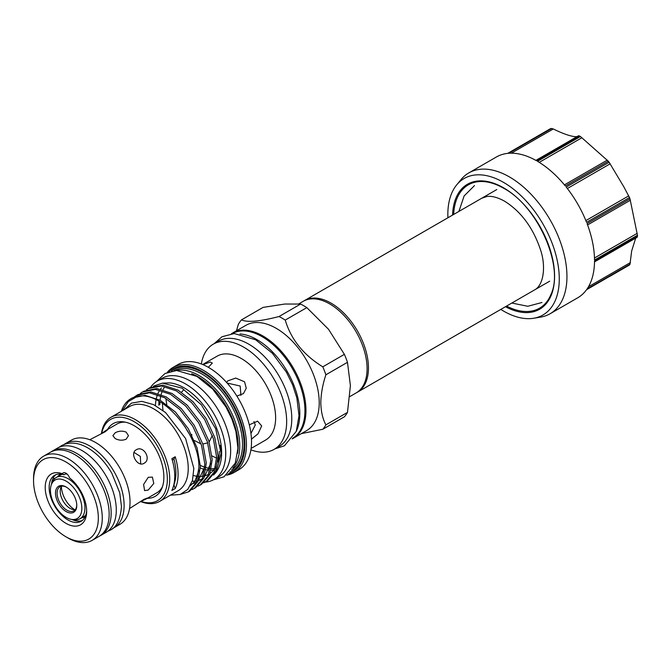 <?xml version="1.0" encoding="UTF-8"?>
<svg xmlns="http://www.w3.org/2000/svg" width="671" height="671" viewBox="0 0 671 671"><rect width="100%" height="100%" fill="white"/><g stroke="black" fill="none" stroke-linecap="round" stroke-linejoin="round"><path stroke-width="1.01" d="M53.277 477.861A2.231 1.686 24.8 0 0 54.695 478.649M500.801 309.415A78.801 45.494 -120 0 0 503.552 311.076A78.801 45.494 -120 0 0 533.697 318.255A78.801 45.494 -120 0 0 557.014 259.459A78.801 45.494 -120 0 0 503.552 182.395A78.801 45.494 -120 0 0 456.691 184.869A78.801 45.494 -120 0 0 447.901 217.781M533.697 318.255L540.566 317.115A81.308 46.945 -120 0 0 550.111 313.743A81.308 46.945 -120 0 0 562.575 248.589A81.308 46.945 -120 0 0 509.457 176.943A81.308 46.945 -120 0 0 468.803 172.917A81.308 46.945 -120 0 0 461.111 179.493L456.691 184.869M580.44 136.515L608.287 161.208L565.351 186.001A81.308 46.945 60 0 0 537.505 161.308L580.44 136.515A81.308 46.945 -120 0 0 579.962 136.238A81.308 46.945 -120 0 0 579.476 135.961L536.54 160.746A81.308 46.945 60 0 0 508.693 153.29L551.629 128.496A81.308 46.945 -120 0 0 550.799 128.572L507.863 153.365A81.308 46.945 60 0 0 496.372 156.997L468.803 172.917M551.629 128.496L553.281 128.966C562.692 133.588 569.973 136.154 575.131 136.674L577.11 136.59M609.125 162.248L623.812 186.79L629.507 197.559L586.571 222.344A81.308 46.945 60 0 0 566.19 187.041L609.125 162.248A81.308 46.945 -120 0 0 608.287 161.208M629.985 198.801L637.45 235.261L594.514 260.046A81.308 46.945 60 0 0 587.058 223.586L629.985 198.801A81.308 46.945 -120 0 0 629.507 197.559M635.722 238.113L631.654 251.004L629.985 264.223L587.058 289.008A81.308 46.945 60 0 0 594.514 261.162L637.45 236.377A81.308 46.945 -120 0 0 637.45 235.261M637.45 236.377L637.19 237.249L594.506 261.891L637.19 237.249M550.111 313.743L577.681 297.823A81.308 46.945 60 0 0 586.571 289.696L629.507 264.902A81.308 46.945 -120 0 0 629.985 264.223M629.507 264.902L628.727 264.953M550.363 129.226L550.799 128.572M535.903 160.394L578.628 135.71L535.894 160.386M578.595 135.743L579.476 135.961M349.859 396.561L356.133 392.938A52.908 30.547 -120 0 0 364.244 350.547A52.908 30.547 -120 0 0 329.687 303.921A52.908 30.547 -120 0 0 303.233 301.304L298.796 303.862M356.813 392.527A52.908 30.547 -120 0 0 357.5 392.149A52.908 30.547 -120 0 0 365.611 349.759A52.908 30.547 -120 0 0 331.046 303.133A52.908 30.547 -120 0 0 304.592 300.516A52.908 30.547 -120 0 0 303.921 300.927M33.55 480.696L33.55 478.423A48.589 28.056 60 0 1 43.615 456.179A48.589 28.056 60 0 1 67.905 458.578A48.589 28.056 60 0 1 99.652 501.396A48.589 28.056 60 0 1 92.204 540.331A48.589 28.056 60 0 1 67.905 537.932A48.589 28.056 60 0 1 67.905 537.924L65.943 536.792A45.804 26.446 -120 0 0 98.327 518.087A45.804 26.446 -120 0 0 65.943 461.992A45.804 26.446 -120 0 0 33.55 480.696A45.804 26.446 -120 0 0 65.943 536.792L67.905 537.924M43.615 456.179L50.501 452.195A48.589 28.056 60 0 1 74.8 454.603A48.589 28.056 60 0 1 106.538 497.421A48.589 28.056 60 0 1 99.09 536.355L92.204 540.331M62.369 473.751A5.569 3.212 60 0 1 63.158 472.904A5.569 3.212 60 0 1 65.943 473.181A5.569 3.212 60 0 1 69.507 477.869A29.323 16.926 60 0 1 86.668 511.361A29.323 16.926 60 0 1 65.943 523.33A29.323 16.926 60 0 1 45.284 489.536A29.323 16.926 60 0 1 62.369 473.751L63.988 474.808A26.538 15.324 -120 0 0 54.636 475.278A26.538 15.324 -120 0 0 50.568 496.54A26.538 15.324 -120 0 0 67.905 519.924A26.538 15.324 -120 0 0 81.174 521.233A26.538 15.324 -120 0 0 86.651 510.186M85.771 515.202A23.804 13.747 60 0 1 84.336 516.259L80.008 518.758A23.804 13.747 60 0 1 74.112 519.765L71.738 519.446A22.202 12.816 60 0 1 66.135 517.408A22.202 12.816 60 0 1 51.474 484.345A22.202 12.816 60 0 1 66.135 481.149A22.202 12.816 60 0 1 81.577 504.902A22.202 12.816 60 0 1 71.738 519.446M51.474 484.345L52.38 482.122A23.804 13.747 60 0 1 56.205 477.526A23.804 13.747 60 0 1 68.106 478.7A23.804 13.747 60 0 1 83.657 499.685A23.804 13.747 60 0 1 80.008 518.758M66.135 487.003A15.039 8.681 -120 0 0 55.5 493.143A15.039 8.681 -120 0 0 66.135 511.554A15.039 8.681 -120 0 0 76.771 505.414A15.039 8.681 -120 0 0 66.135 487.003L66.135 487.003M66.538 487.238A13.923 8.035 -120 0 0 59.962 486.769A13.923 8.035 -120 0 0 57.832 497.924A13.923 8.035 -120 0 0 66.924 510.195A13.923 8.035 -120 0 0 73.885 510.883A13.923 8.035 -120 0 0 76.762 504.953M61.715 486.173A13.923 8.035 -120 0 0 61.464 497.555A13.923 8.035 -120 0 0 70.078 508.375A13.923 8.035 -120 0 0 75.278 509.658M61.38 486.651A19.493 11.256 -120 0 0 74.691 509.708M99.727 535.97A48.648 28.081 -120 0 0 101.086 535.265A48.648 28.081 -120 0 0 108.551 496.288A48.648 28.081 -120 0 0 76.771 453.42A48.648 28.081 -120 0 0 52.447 451.013A48.648 28.081 -120 0 0 51.155 451.843M101.086 535.265L106.211 532.313A48.648 28.081 -120 0 0 113.667 493.336A48.648 28.081 -120 0 0 81.887 450.467A48.648 28.081 -120 0 0 57.563 448.06L52.447 451.013M64.173 444.387A48.589 28.056 60 0 1 65.464 443.556A48.589 28.056 60 0 1 89.763 445.963A48.589 28.056 60 0 1 121.501 488.782A48.589 28.056 60 0 1 114.053 527.716A48.589 28.056 60 0 1 112.686 528.421M65.464 443.556L71.378 440.151A48.589 28.056 60 0 1 95.668 442.55A48.589 28.056 60 0 1 127.415 485.368A48.589 28.056 60 0 1 119.966 524.303L114.053 527.716M140.281 501.757L146.052 499.023L147.167 498.083L144.055 499.283L129.52 508.568M148.224 477.333L143.602 484.462L144.601 490.61L148.224 490.065L153.785 483.472L152.401 477.106L148.224 477.333M136.255 449.788C129.327 453.235 137.605 467.578 144.055 463.292C151.822 459.375 143.56 445.024 136.255 449.788M146.052 499.023L156.804 492.816A39.732 22.94 -120 0 0 162.508 486.609M126.19 439.161L128.471 435.664L126.19 432.166C122.516 430.631 118.842 430.841 115.16 432.795L112.879 435.664L115.16 438.532C118.842 440.486 122.516 440.696 126.19 439.161M89.788 439.74L105.095 431.797L107.687 429.7L106.32 430.195L101.069 433.827M231.461 333.73A60.759 35.077 60 0 1 232.619 333.001A60.759 35.077 60 0 1 279.438 349.281A60.759 35.077 60 0 1 305.959 410.426A60.759 35.077 60 0 1 293.378 438.238A60.759 35.077 60 0 1 292.17 438.884M232.619 333.001L245.888 325.343A60.759 35.077 60 0 1 292.707 341.623A60.759 35.077 60 0 1 319.228 402.768A60.759 35.077 60 0 1 306.647 430.581L293.378 438.238M236.494 330.769L238.381 324.269A69.054 39.866 60 0 1 241.476 319.874C247.297 322.6 259.82 321.484 279.044 316.519A69.054 39.866 60 0 1 285.225 320.092C291.046 339.459 303.569 355.034 322.793 366.819A69.054 39.866 60 0 1 325.88 374.787C322.65 384.617 320.956 393.936 320.805 402.768C320.964 411.424 322.659 418.788 325.88 424.869A69.054 39.866 60 0 1 322.793 429.272L301.363 433.625M296.255 431.361A60.424 34.884 -120 0 0 299.811 413.697A60.424 34.884 -120 0 0 240.017 333.948M292.59 438.306A60.424 34.884 -120 0 0 304.936 410.744A60.424 34.884 -120 0 0 278.666 350.052A60.424 34.884 -120 0 0 232.166 333.655M219.283 451.373A49.62 28.652 60 0 1 217.882 461.874M215.693 467.142A49.62 28.652 60 0 1 210.208 473.323M208.706 474.254A49.62 28.652 60 0 1 204.605 475.856M203.313 476.125A49.62 28.652 60 0 1 199.472 476.41M198.188 476.351A49.62 28.652 60 0 1 193.483 475.546M153.365 386.177L162.457 383.133L169.83 382.889A52.959 30.581 60 0 1 221.64 452.74A52.959 30.581 60 0 1 216.599 471.503A52.959 30.581 60 0 1 213.797 474.691M162.457 383.133L181.933 388.115L201.35 404.789L215.659 428.71L221.086 453.428L216.28 471.956L213.596 475.009M180.91 494.217L188.316 491.918L196.335 482.474L198.91 467.293C199.581 434.54 162.013 390.136 137.194 396.477A54.712 31.587 60 0 0 130.845 398.742L132.12 398.004L145.045 395.353L160.218 400.285L175.391 412.019L188.316 428.735L197.073 447.859L200.386 466.446L197.811 481.627L189.792 491.063L188.316 491.918M191.914 489.62L194.229 488.505L202.239 479.069L204.823 463.887L201.501 445.301L192.745 426.177L179.828 409.461L164.655 397.727L149.482 392.787L136.557 395.445L134.426 396.871M136.557 395.445L138.033 394.59L150.95 391.939L166.123 396.871L181.304 408.614L194.221 425.33L202.977 444.454L206.291 463.032L203.716 478.213L195.697 487.658L194.229 488.505M197.819 486.207L200.134 485.099L208.153 475.655L210.728 460.474L207.414 441.887L198.658 422.772L185.733 406.047L170.56 394.313L155.387 389.381L142.462 392.032L140.331 393.458M142.462 392.032L143.938 391.185L156.855 388.526L172.036 393.466L187.209 405.2L200.126 421.916L208.882 441.04L212.195 459.627L209.62 474.808L201.602 484.244L200.134 485.099M121.334 411.306A54.712 31.587 60 0 1 130.845 398.742M203.724 482.801L206.039 481.686L214.057 472.25L216.632 457.06L213.319 438.482L204.563 419.358L191.638 402.642L176.465 390.908L161.292 385.968L148.366 388.618L146.236 390.044M148.366 388.618L149.843 387.771L162.768 385.12L177.941 390.052L193.114 401.786L206.039 418.511L214.795 437.626L218.109 456.213L215.534 471.394L207.515 480.839L206.039 481.686M101.422 433.567A48.589 28.056 60 0 1 111.067 417.228L129.578 406.542A48.589 28.056 60 0 1 167.02 419.56A48.589 28.056 60 0 1 188.232 468.459A48.589 28.056 60 0 1 178.167 490.702L159.656 501.388A48.589 28.056 60 0 1 140.684 501.572M170.4 495.19L180.138 494.493L187.737 489.444L192.451 480.495L193.835 468.459L185.624 438.582L165.603 412.573L153.55 404.613L141.791 401.342L131.558 403.112L124.06 409.729M111.067 417.228A48.589 28.056 60 0 1 148.509 430.245A48.589 28.056 60 0 1 169.721 479.144A48.589 28.056 60 0 1 159.656 501.388M173.94 484.705A41.77 24.114 -120 0 0 175.206 488.563A48.589 28.056 -120 0 0 178.092 474.313A48.589 28.056 -120 0 0 175.206 456.733A41.77 24.114 -120 0 0 173.94 459.14A45.502 26.27 -120 0 1 173.94 484.705L173.839 484.764M175.206 488.563L171.86 490.493A48.589 28.056 -120 0 0 174.745 476.251A48.589 28.056 -120 0 0 171.86 458.67L175.206 456.733M101.715 433.357A46.92 27.092 60 0 1 137.614 423.871A46.92 27.092 60 0 1 167.356 479.144A46.92 27.092 60 0 1 141.019 501.422M125.292 422.151A39.732 22.94 -120 0 0 117.073 423.988L106.32 430.195M107.536 429.499A41.988 24.24 60 0 1 123.59 421.849A41.988 24.24 60 0 1 163.867 477.131A41.988 24.24 60 0 1 161.912 488.236A41.988 24.24 60 0 1 147.268 498.318M205.242 482.113A56.8 32.795 -120 0 0 213.974 479.513A56.8 32.795 -120 0 0 222.68 434.003A56.8 32.795 -120 0 0 185.573 383.946A56.8 32.795 -120 0 0 157.173 381.128A56.8 32.795 -120 0 0 150.564 387.377M213.974 479.513L218.897 476.678A56.8 32.795 -120 0 0 227.603 431.159A56.8 32.795 -120 0 0 190.497 381.103A56.8 32.795 -120 0 0 162.088 378.285L157.173 381.128M200.394 468.073A49.62 28.652 -120 0 0 204.361 469.365M205.955 469.725A49.62 28.652 -120 0 0 209.025 470.145M211.147 470.195A49.62 28.652 -120 0 0 213.328 470.027M191.713 373.764A56.305 32.51 60 0 1 238.18 445.921A56.305 32.51 60 0 1 237.618 453.286M176.548 370.484A57.412 33.147 60 0 1 218.268 392.149A57.412 33.147 60 0 1 239.757 445.921A57.412 33.147 60 0 1 232.879 468.056M168.891 371.801A59.644 34.439 60 0 1 215.978 381.883A59.644 34.439 60 0 1 244.873 444.781A59.644 34.439 60 0 1 227.914 474.028M167.23 372.439A60.759 35.077 60 0 1 173.11 367.364A60.759 35.077 60 0 1 219.929 383.636A60.759 35.077 60 0 1 246.45 444.781A60.759 35.077 60 0 1 233.869 472.594A60.759 35.077 60 0 1 226.53 475.152M173.11 367.364L178.176 364.437A60.759 35.077 60 0 1 224.995 380.709A60.759 35.077 60 0 1 251.516 441.853A60.759 35.077 60 0 1 238.935 469.666L233.869 472.594M166.785 404.512A60.759 35.077 60 0 1 165.913 398.44M216.641 458.025A48.446 27.972 60 0 1 211.994 455.877M189.407 434.12A48.446 27.972 60 0 1 184.97 426.613M202.667 364.512L217.144 356.15A48.446 27.972 60 0 1 254.477 369.134A48.446 27.972 60 0 1 275.63 417.89A48.446 27.972 60 0 1 265.59 440.067L251.113 448.429M201.35 363.984A60.759 35.077 60 0 1 213.319 344.148A60.759 35.077 60 0 1 260.138 360.419A60.759 35.077 60 0 1 286.66 421.564A60.759 35.077 60 0 1 274.078 449.377A60.759 35.077 60 0 1 250.912 449.83M213.319 344.148L218.444 341.187A60.759 35.077 60 0 1 265.263 357.467A60.759 35.077 60 0 1 291.784 418.612A60.759 35.077 60 0 1 279.195 446.425L274.078 449.377M212.313 435.529L209.176 441.963M207.716 442.868L202.843 444.034M201.048 443.925L194.38 440.512M251.457 439.136L258.025 433.852L261.682 425.942L257.572 421.153L249.302 424.835M208.329 367.314L212.321 363.095L210.291 362.013L202.986 364.647M236.855 396.066L243.472 393.592L246.249 388.19L244.554 381.791L235.714 378.067L227.754 380.902L226.58 382.42M240.897 395.336L240.184 386.026L227.125 383.04M250.954 433.483L255.29 424.953L253.965 421.539M181.497 392.191L183.376 390.145M161.518 387.905A49.62 28.652 -120 0 0 160.554 389.071M159.119 391.227A49.62 28.652 -120 0 0 158.029 393.365M157.308 395.169A49.62 28.652 -120 0 0 156.368 398.373M156.041 399.916A49.62 28.652 -120 0 0 155.437 405.561M158.817 405.25A49.62 28.652 60 0 1 159.002 401.275M164.11 387.788A49.62 28.652 -120 0 0 163.028 389.675M162.164 391.562A49.62 28.652 -120 0 0 161.166 394.489M160.755 396.091A49.62 28.652 -120 0 0 160.092 400.218M159.958 401.82A49.62 28.652 -120 0 0 159.866 404.647M220.658 450.577A49.62 28.652 -120 0 0 220.373 445.292M172.288 460.096L173.94 459.14M122.223 410.786L128.287 401.56L137.194 396.477M206.769 481.241L204.387 482.239M279.044 316.519L300.633 304.047L284.789 304.03L263.074 307.402L241.476 319.874M300.633 304.047A69.054 39.866 60 0 1 306.823 307.62L285.225 320.092M322.793 366.819L344.382 354.347L328.538 329.293L306.823 307.62M344.382 354.347A69.054 39.866 60 0 1 347.477 362.323L325.88 374.787M325.88 424.869L347.477 412.405L350.413 385.674L347.477 362.323M347.477 412.405A69.054 39.866 60 0 1 344.382 416.808L322.793 429.272M134.049 452.422L140.356 456.423L140.675 463.896M56.205 477.526L60.533 475.026A23.804 13.747 60 0 1 62.16 474.313M65.515 473.927A23.804 13.747 60 0 1 67.201 474.145M63.988 474.808L66.328 473.458M82.29 520.47A26.538 15.324 60 0 1 71.965 519.471M51.558 484.135A26.538 15.324 60 0 1 55.861 474.691M503.661 188.207A71.201 41.107 -120 0 0 485.98 181.824A71.201 41.107 -120 0 0 453.663 214.452M505.464 306.722A72.166 41.669 -120 0 0 554.573 275.093A72.166 41.669 -120 0 0 503.552 187.813A72.166 41.669 -120 0 0 452.556 215.089M506.571 306.085A71.201 41.107 -120 0 0 550.983 294.41C564.336 266.504 537.739 206.24 503.787 188.325C497.605 184.777 491.675 182.613 485.98 181.824M564.428 184.877L607.272 160.134M553.281 128.966L511.327 153.189M581.967 137.698L539.249 162.357M610.199 163.774L567.347 188.517M630.413 200.21L587.57 224.953M588.459 286.777L630.413 262.554M594.472 258.008L637.19 233.349M585.875 220.6L628.727 195.865M174.166 370.644A57.412 33.147 60 0 1 218.067 387.201A57.412 33.147 60 0 1 242.516 444.328A57.412 33.147 60 0 1 231.554 470.035M171.39 371.105A58.528 33.793 60 0 1 217.144 383.98A58.528 33.793 60 0 1 244.085 444.328A58.528 33.793 60 0 1 229.767 472.216M214.779 468.635A49.62 28.652 60 0 1 211.491 468.618M210.191 468.475A49.62 28.652 60 0 1 206.165 467.628M204.772 467.192A49.62 28.652 60 0 1 200.352 465.38M163.028 410.493A49.62 28.652 60 0 1 162.499 403.405M60.273 474.053L57.404 476.829M85.049 516.972L81.208 518.062M107.679 531.348L110.203 530.132C116.645 527.322 120.394 519.455 121.468 506.53L119.723 492.724L111.839 473.307C105.272 462 97.27 453.537 87.817 447.901C78.096 442.332 69.306 441.593 61.447 445.687L59.132 447.263M541.983 302.487L527.825 306.278L511.822 303.049M481.786 198.213L486.836 196.528C491.633 195.764 497.555 197.324 504.592 201.199C521.149 211.617 533.126 227.821 540.516 249.822C546.051 265.942 543.812 285.074 534.695 289.847M474.489 185.582L464.122 195.949L458.914 211.415M629.289 265.112L609.469 276.561M507.687 153.382L550.514 128.656M496.792 189.549L304.592 300.516M216.599 471.503L216.28 471.956M213.303 479.891L224.047 476.787L235.311 463.057L237.937 448.236L235.907 431.419L231.881 419.023L225.959 406.953L212.724 389.121L196.913 376.397L176.59 370.484L164.965 373.546L156.511 381.531M274.959 448.874L284.437 445.779L296.255 431.369L299.014 415.743L296.876 397.978L292.615 384.852L286.349 372.086L272.342 353.223L255.626 339.769L234.221 333.537L222.026 336.741L214.2 343.636M191.721 434.473L191.856 435.16M192.208 481.283L196.922 480.99M198.197 480.688L202.357 478.8M203.984 477.576L210.694 463.502M190.983 484.403L196.452 482.214M198.071 480.99L204.789 466.924M190.287 485.787L194.842 481.434L198.884 470.329M549.7 281.183L357.5 392.149"/></g></svg>

